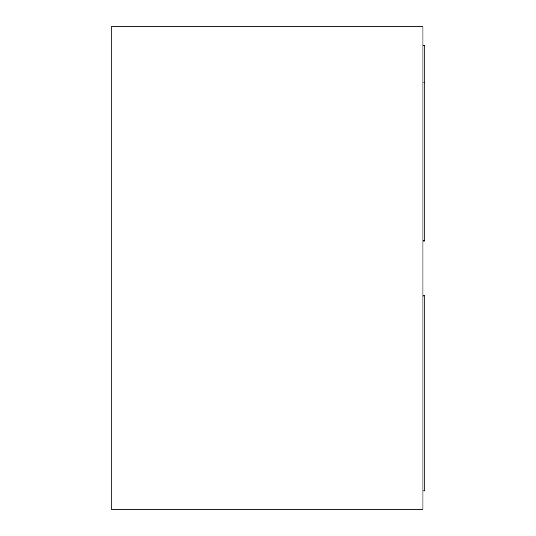 <?xml version="1.0" encoding="UTF-8"?>
<svg xmlns="http://www.w3.org/2000/svg" width="536" height="536" viewBox="0 0 536 536"><rect width="100%" height="100%" fill="white"/><g stroke="black" fill="none" stroke-linecap="round" stroke-linejoin="round"><path stroke-width="0.4" stroke-dasharray="2.68 2.01" d="M422.924 241.079L422.924 45.386L422.924 241.079M422.924 295.832L422.924 491.023L422.924 295.832L424.78 295.832L424.78 491.023L422.924 491.023L422.924 295.684L422.924 491.023L424.78 491.023L424.78 296.207L422.924 296.207M422.924 509.2L422.924 26.8L111.22 26.8L111.22 509.2L422.924 509.2M422.924 240.543L422.924 45.352L422.924 240.543L424.78 240.543L424.78 82.464L422.924 82.464M424.78 296.207L424.78 295.832M424.78 82.464L424.78 45.352L422.924 45.352M424.78 241.079L424.78 45.386L424.78 240.168L422.924 240.168M424.78 240.168L424.78 240.543M424.78 46.116L422.924 46.116M424.78 491.023L424.78 295.684L422.924 295.684M424.78 490.648L422.924 490.648"/><path stroke-width="0.8" d="M422.924 26.8L422.924 509.2L111.22 509.2L111.22 26.8L422.924 26.8M422.924 45.386L424.78 45.386L422.924 45.352M424.78 45.386L424.78 241.079L422.924 241.079M424.78 240.718L422.924 240.718M422.924 491.023L424.78 491.023L424.78 295.684L422.924 295.684"/></g></svg>
